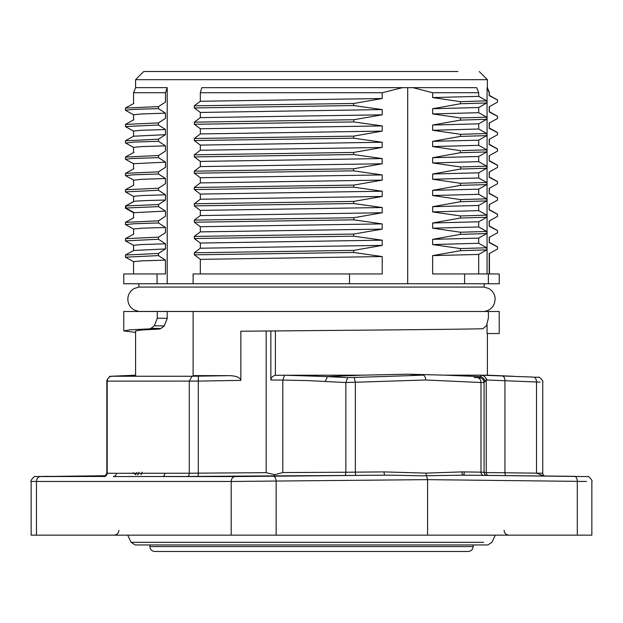<?xml version="1.0" encoding="UTF-8"?>
<svg xmlns="http://www.w3.org/2000/svg" width="623" height="623" viewBox="0 0 623 623"><rect width="100%" height="100%" fill="white"/><g stroke="black" fill="none" stroke-linecap="round" stroke-linejoin="round"><path stroke-width="0.93" d="M270.857 330.984L275.397 330.938L275.397 375.264C272.57 376.09 271.06 377.67 270.857 380.022L270.857 330.984L240.836 331.226C330.774 330.4 444.791 329.583 482.856 328.757L486.547 325.65L488.377 318.041L488.377 311.5L499.218 311.5L499.218 333.539L499.218 311.5M487.061 324.91L487.061 333.539L499.218 333.539M478.698 92.741L476.673 87.664L412.792 87.641L432.635 92.741L478.698 92.741L478.69 96.355L486.727 100.856L460.436 101.65L432.635 97.577L432.635 92.741M432.635 97.577L478.698 96.355M460.436 103.745L486.711 102.974L478.69 107.514L432.635 108.745L460.436 103.745L460.436 101.65M486.742 100.864L486.742 102.974M432.635 113.931L478.698 112.693L486.734 117.194L460.452 117.926L432.635 113.931L432.635 108.745M478.69 107.514L478.69 112.693M460.452 117.926L460.452 120.114L486.727 119.289L478.69 123.829L432.635 125.044L460.452 120.114M486.742 117.202L486.742 119.289M432.635 130.285L478.698 129L486.711 133.501L460.514 134.303L432.635 130.285L432.635 125.044M478.69 123.829L478.698 129M486.734 135.643L478.698 140.167L432.635 141.343L460.498 136.39L460.514 134.303M460.498 136.39L486.727 135.627L486.703 133.509M460.405 152.721L486.758 151.95L478.698 156.49L432.635 157.712L460.405 152.721L460.405 150.626L432.635 146.569L432.635 141.343M432.635 146.569L478.698 145.33L486.758 149.839L461.674 150.602M478.698 140.167L478.69 145.33M486.758 149.839L486.758 151.95M432.635 162.938L478.698 161.661L486.75 166.177L460.599 166.948L432.635 162.938L432.635 157.712M478.69 156.49L478.69 161.661M486.742 166.185L486.664 168.272L478.69 172.812L432.635 173.996L460.584 169.043L460.592 166.948M460.592 169.043L486.664 168.257M432.635 179.237L478.698 177.976L486.758 182.484L460.366 183.271L432.635 179.237L432.635 173.996M478.69 172.812L478.698 177.976M460.366 183.271L460.366 185.374L486.758 184.603L478.698 189.151L432.635 190.342L460.366 185.374M486.758 182.484L486.758 184.603M486.734 200.933L478.69 205.458L432.635 206.696L460.467 201.712L486.727 200.918L486.711 198.838L460.459 199.586L432.635 195.529L432.635 190.342M432.635 195.529L478.698 194.314L486.719 198.83M478.698 189.151L478.69 194.314M460.467 201.712L460.459 199.586M460.553 215.955L432.635 211.898L432.635 206.696M432.635 211.898L478.698 210.629L486.765 215.137L460.522 215.955L460.381 218.034L486.773 217.256L478.698 221.796L432.635 222.979L460.374 218.034M478.69 205.458L478.698 210.629M486.758 215.137L486.758 217.256M486.68 231.476L460.475 232.239L432.635 228.182L432.635 222.979M432.635 228.182L478.698 226.967L486.688 231.452L486.68 233.578L478.69 238.111L432.635 239.349L460.475 234.357L460.475 232.239M478.698 221.796L478.69 226.967M460.475 234.357L486.68 233.57M486.711 249.916L478.69 254.441L432.635 255.617L460.506 250.687L486.695 249.893L486.695 247.79L460.506 248.561L432.635 244.559L432.635 239.349M432.635 244.559L478.698 243.281L486.711 247.775M478.69 238.111L478.69 243.281M460.506 250.687L460.506 248.561M133.61 261.66L141.849 260.866L165.445 260.149L165.461 273.949L123.759 273.949L123.759 283.745L488.377 283.745L488.377 273.949L432.635 273.949L432.635 255.617M478.69 254.441L478.698 273.949M464.602 283.745L464.602 273.949M125.901 205.94L125.441 206.143A185.319 185.319 0 0 0 125.449 208.152L125.901 207.989L125.901 205.94M125.862 205.909L133.976 201.416C135.978 200.925 146.475 200.466 165.461 200.038L158.491 204.546L125.846 205.94M133.961 212.544L125.862 208.02L158.569 206.626L165.461 211.088L133.579 212.708M165.461 248.951L158.468 253.475L125.457 255.048L125.457 257.174L158.483 255.609L165.461 260.126M158.46 253.483L158.46 255.609M133.556 250.539L133.556 245.322L141.53 244.559L165.43 243.803L165.461 248.943L133.665 250.477L125.511 254.963M158.515 239.271L158.515 237.161L125.503 238.656L125.441 240.852L158.515 239.279L165.461 243.749M165.461 232.675L158.522 237.168M133.579 228.999L141.896 228.205L165.445 227.481L165.461 232.667M125.519 224.607L133.984 223.75L158.515 222.956L165.461 227.45M165.461 211.088L165.461 216.329L158.507 220.83L125.519 222.349L125.457 224.545M158.499 220.83L158.499 222.956M158.569 206.626L158.491 204.554M133.556 201.579L133.556 196.346L142.106 195.513L165.445 194.82L165.461 200.038M133.82 180.14L142.254 179.276L165.438 178.536L165.461 183.684L158.499 188.193L125.457 189.781L125.457 191.876L158.515 190.288L165.383 194.742M158.499 188.201L158.499 190.288M125.511 175.624L133.968 174.775L158.491 174.004L165.461 178.497M158.476 157.619L165.461 162.12L165.461 167.322L158.491 171.839L125.511 173.326L125.449 175.561M158.491 171.839L158.491 174.004M133.556 168.825L133.556 163.693L165.43 162.175M158.444 157.627L131.391 158.538L125.457 159.247L125.449 157.051L158.515 155.524L158.499 157.627M133.61 147.378L141.904 146.584L165.445 145.868L165.461 151.039L158.522 155.54M125.682 143.072L134.63 142.044L158.468 141.32L158.491 139.178L125.503 140.814M158.468 141.328L165.461 145.837M158.452 106.603L125.519 108.052L125.41 110.178L133.672 109.391L158.421 108.612L165.461 113.137L165.461 118.362L158.483 122.887L158.476 124.989L165.461 129.491L165.461 134.685L133.657 136.211L125.457 140.72M165.461 134.685L158.499 139.186M133.556 136.258L133.556 131.04L141.538 130.269L165.43 129.545M158.476 122.895L125.519 124.429L125.457 126.547L158.499 124.989M133.556 119.865L133.556 114.725L141.631 113.939L165.438 113.184M133.556 103.566L133.556 92.741L165.461 92.741L165.461 102.079L158.468 106.611L158.452 108.612M165.461 92.741L167.205 87.641L135.596 87.641L133.556 92.741M384.048 471.899L345.843 472.234A3.263 1.215 -90.3 0 1 344.651 475.497L274.143 475.879L274.657 474.687L282.819 472.569L345.843 472.234L345.843 382.545L425.789 379.991L480.995 382.522L480.995 472.156L461.814 471.899L425.789 473.122L384.048 471.899A3.263 1.137 -90.5 0 0 385.209 475.162L344.651 475.497M48.368 476.322L35.231 476.587C34.795 475.178 29.702 481.423 31.15 481.431L36.469 481.462A4.898 4.096 90 0 1 40.534 476.564L103.885 476.447M105.63 475.723L40.534 476.564M425.789 473.122L427.58 479.648L427.58 535.157L31.15 535.157L31.15 481.369M106.829 381.144L198.301 381.081L198.301 473.153L189.275 473.215A3.263 1.908 -90.2 0 1 187.391 476.478L113.277 476.564A3.263 3.053 -89.7 0 0 116.306 473.301L106.829 473.2M104.018 476.478A3.263 3.193 -89.1 0 0 107.187 473.215L107.187 381.136C107.499 378.301 109.033 376.674 111.79 376.245L192.04 376.253L189.275 381.136L189.275 473.215L116.306 473.301M105.279 475.972L62.02 476.307L104.968 476.143M286.463 475.933L242.729 476.393L290.373 476.019M238.811 476.307L242.729 476.393M164.776 473.301A3.263 2.29 -90.1 0 1 162.51 476.564L235.253 476.564L385.209 475.162C408.151 475.341 419.279 476.027 426.514 475.731L464.143 475.162L587.769 476.587C588.205 475.178 593.298 481.423 591.85 481.431M231.188 535.157L231.188 481.462L427.58 479.648L586.531 481.462M591.85 481.369L591.85 535.157L427.58 535.157M540.079 382.101L536.496 382.008L536.496 473.215L544.058 476.003M487.91 475.411A3.263 3.263 98.8 0 1 486.252 472.569L542.734 473.215L543.381 475.341L544.72 476.011M536.808 382.016L487.256 380.014L486.252 380.069L484.071 382.545L484.071 472.234L480.995 472.156A3.263 2.648 -89.2 0 0 482.981 475.318M423.048 375.093L410.105 375.63L423.048 375.093C424.637 375.529 425.548 377.164 425.789 379.991M275.397 375.264L362.415 375.171L327.309 376.635L347.642 377.655L409.677 375.653M347.642 377.663L345.843 382.545L308.463 380.614L282.819 380.069L282.819 472.569M464.127 471.93L464.127 475.162L574.616 476.322C576.228 476.673 577.124 478.308 577.295 481.221L577.295 535.157M533.109 377.086L483.65 375.264L487.256 380.014M483.666 375.264L481.618 375.171M481.602 375.194L480.349 376.58M484.78 381.494C484.453 378.831 482.973 377.242 480.333 376.728L479.437 377.756M477.241 377.624C479.531 377.997 480.785 379.633 480.995 382.522L484.071 382.545C483.76 379.75 482.218 378.122 479.437 377.663L474.119 377.499M423.181 375.093L423.944 375.132M422.464 375.116L407.707 374.182L445.243 375.171L481.493 375.171M480.341 376.635L445.243 375.171M362.415 375.171L407.707 374.182M284.579 375.21L327.316 376.588M270.857 380.022L282.819 380.069L284.618 375.194M337.588 330.377L275.397 330.938M135.643 330.945L141.717 329.949L159.395 329.076L160.843 328.508L164.301 325.961L167.205 318.361L167.205 311.5L157.292 311.5L157.292 318.174L154.387 325.774L150.93 328.321L149.473 328.882L130.378 329.816L123.806 330.891L135.596 332.417M192.04 376.253L229.443 375.653L193.107 375.607L193.107 311.5L167.205 311.5M488.377 311.5L193.107 311.5M229.443 375.653C236.296 375.871 240.096 377.445 240.836 380.38L240.836 331.226M198.363 376.191L198.301 381.081L240.836 380.38M135.759 375.178L112.35 376.214M479.243 71.52L487.404 79.682L135.596 79.682L143.757 71.52L457.921 71.52M445.274 71.52L143.757 71.52M438.436 71.52L453.653 71.52M497.512 116.306L489.195 111.914L489.195 106.72L497.504 102.133L497.52 100.023L489.195 95.607M494.382 250.789L489.203 253.654L489.195 273.949L499.241 273.949L499.241 283.745L499.225 273.949M489.195 253.639L496.959 249.371M497.528 246.949L497.528 249.06M489.444 237.207L489.219 242.511M497.52 246.949L489.195 242.549L489.195 237.347L497.536 232.745L497.551 230.619L489.195 226.188L489.195 220.97L495.293 217.614M489.39 225.985L497.489 230.51L497.551 232.691M489.444 220.854L489.211 226.165M489.195 220.97L497.037 216.656M497.442 214.156L497.536 216.368M492.232 203.02L489.211 204.687L489.195 209.896L497.489 214.304L497.504 216.407M489.444 204.554L489.219 209.873M489.195 204.694L497.528 200.1L497.536 197.958L489.195 193.535L489.195 188.325L497.489 183.754L497.504 181.651L489.195 177.259L489.195 172.026L494.265 169.23M497.434 197.826L497.543 200.045M489.444 188.193L489.211 193.512M489.211 188.31L494.755 185.257M497.419 181.503L497.543 183.707M489.444 171.901L489.219 177.228M489.195 172.018L496.928 167.766M497.575 167.408L497.575 165.344M489.444 155.555L489.219 160.882L489.195 155.68L497.497 151.116L497.504 148.99L489.195 144.591L489.195 139.35L495.059 136.118M497.559 165.344L489.195 160.921M489.25 155.657L493.042 153.57M497.356 148.811L497.543 151.07M489.444 139.233L489.211 144.559M489.195 139.342L497.543 134.755L497.551 132.707L489.195 128.283M497.037 135.027L497.543 134.755M489.444 122.949L489.219 128.245L489.195 123.081L497.512 118.495M497.349 116.135L497.559 118.456M497.528 116.306L497.528 118.502M489.444 106.588L489.211 111.883M489.444 95.49L489.195 92.741L489.195 95.615M487.061 273.949L487.061 87.641L489.195 92.741M488.377 283.745L499.225 283.745M157.058 273.949L157.058 283.745M167.205 283.745L167.205 87.641M193.107 283.745L193.107 273.949L349.511 273.949L349.511 283.745M349.511 273.949L382.211 273.949L382.211 256.559L200.318 259.363L194.314 254.838M200.318 273.949L200.326 259.363M194.321 254.83L194.314 252.782L353.716 250.384L353.654 252.486L382.211 256.559M194.321 254.823L353.646 252.486M194.298 252.767L200.326 248.219L382.211 245.392L353.732 250.384M382.211 240.182L200.318 243.048L194.314 238.531L353.685 236.179L382.211 240.182L382.211 245.392M200.326 248.219L200.326 243.048M353.685 234.053L194.306 236.429L200.318 231.881L382.211 229.116L353.677 234.053L353.677 236.179M194.321 238.531L194.321 236.429M194.376 222.209L353.864 219.849L382.211 223.891L382.211 229.116M382.211 223.891L200.318 226.717L194.345 222.224L194.321 220.098M200.326 231.881L200.326 226.717M353.864 219.849L353.864 217.731L194.376 220.098M194.345 220.083L200.326 215.558L382.211 212.755L353.864 217.731M382.211 207.529L200.318 210.395L194.314 205.886L353.716 203.526L382.211 207.529L382.211 212.755M200.326 215.558L200.326 210.395M353.716 201.4L194.314 203.776L200.318 199.235L382.211 196.471L353.7 201.4L353.708 203.526M194.314 205.886L194.314 203.776M353.654 187.157L382.211 191.23L382.211 196.471M382.211 191.23L200.318 194.072L194.345 189.579M200.326 199.235L200.326 194.072M194.376 189.556L353.63 187.149L353.856 185.086L194.368 187.453M194.321 189.556L194.321 187.445L200.318 182.905L382.211 180.117L353.856 185.086M194.306 171.161L200.326 166.59L382.211 163.763L353.607 168.778L353.591 170.85L382.211 174.931L382.211 180.117M382.211 174.931L200.318 177.734L194.314 173.225M200.326 182.905L200.326 177.734M353.591 170.85L194.321 173.194M353.591 168.778L194.283 171.146M194.314 173.21L194.321 171.146M382.211 158.561L200.318 161.419L194.314 156.91L353.638 154.551L382.211 158.561L382.211 163.763M200.326 166.59L200.326 161.419M381.323 147.581L353.576 152.448L353.623 154.551M353.591 152.44L194.337 154.808L200.326 150.26L381.26 147.48M194.314 156.903L194.314 154.8M194.321 138.485L200.326 133.937L382.211 131.118L353.638 136.141L353.646 138.189L382.211 142.278L382.211 147.487M382.211 142.278L200.318 145.089L194.329 140.58L194.329 138.477M200.326 150.26L200.326 145.089M353.646 138.197L194.337 140.541M353.646 136.141L194.314 138.477M353.786 121.944L353.786 119.733L194.384 122.155L194.376 124.265L353.786 121.944L382.211 125.924L382.211 131.118M382.211 125.924L200.318 128.759L194.368 124.281M200.326 133.937L200.326 128.759M194.368 122.124L200.326 117.615L382.211 114.819L353.802 119.733M382.211 109.578L200.318 112.444L194.314 107.935L353.724 105.56L382.211 109.578L382.211 114.819M200.326 117.615L200.318 112.444M353.724 103.473L194.314 105.817L200.318 101.276L382.211 98.52L353.716 103.473L353.716 105.56M194.314 107.943L194.314 105.817M200.318 101.276L200.318 92.741L382.211 92.741L382.211 98.52M200.318 92.741L201.829 87.664L412.792 87.641M382.211 92.741L402.513 87.641M407.707 283.745L407.707 87.843M138.859 283.745L138.859 287.071L484.141 287.071L484.141 283.745M123.759 330.984L123.759 311.5L157.292 311.5M485.278 375.171L487.279 375.171M325.206 375.171L322.457 375.171M484.141 311.5L138.859 311.438L134.163 309.974C130.114 307.552 128.003 303.977 127.84 299.258C127.925 295.294 129.514 292.07 132.59 289.578L134.241 288.496L138.859 287.071M266.169 331.023L266.169 472.67L274.657 474.687M133.26 472.67L135.736 474.687L136.749 472.569M468.223 551.48L154.777 551.48C151.778 551.168 150.143 549.533 149.878 546.581L473.122 546.581C472.857 549.533 471.222 551.168 468.223 551.48M176.496 551.48L198.48 551.48M354.253 377.624L355.344 382.522L355.344 472.156A3.263 0.685 -90.5 0 0 356.052 475.419M36.469 535.157L36.469 481.462L231.188 481.462A4.898 4.096 90 0 1 235.253 476.564M274.143 475.879L187.391 476.478M273.466 476.322C275.039 476.673 275.934 478.308 276.145 481.221L276.145 535.157M461.814 471.899A3.263 2.352 -89.3 0 0 464.104 475.162M481.548 375.194C484.351 375.622 485.917 377.25 486.244 380.069L486.252 472.569L484.071 472.234A3.263 3.263 -81.2 0 0 486.431 475.372M266.169 472.67L198.301 473.153L198.223 476.424M138.929 472.234A3.263 3.263 81.2 0 1 137.512 474.928M142.005 472.156A3.263 2.648 89.2 0 1 140.891 474.827M536.496 382.008C536.364 379.15 535.43 377.522 533.685 377.11M505.845 475.598A3.263 2.017 -89.4 0 1 504.942 472.865L504.942 380.7C504.817 377.85 503.875 376.222 502.13 375.809M327.309 376.728L325.315 381.494M167.205 318.361L157.292 318.174M164.301 325.961L154.387 325.774M150.93 328.321L160.843 328.508M149.473 328.882L159.395 329.076M483.674 542.314L131.048 542.314L135.183 544.954L487.817 544.954L491.952 542.314L495.293 535.157M139.326 542.314L131.048 542.314L127.707 535.157M133.431 201.618L125.488 206.018M133.641 212.786L125.48 208.253M133.556 273.949L133.556 261.66L125.511 257.26M133.556 245.361L125.496 240.93M133.844 234.038L125.496 238.64M133.556 234.155L133.556 228.999M133.556 229.03L125.519 224.615M133.836 217.723L125.496 222.31M133.556 217.832L133.556 212.708M133.556 196.377L125.511 191.962M133.82 185.078L125.496 189.665M133.556 185.187L133.556 180.14M133.875 180.218L125.511 175.631M133.906 168.724L125.581 173.295M133.556 163.732L125.527 159.324M133.852 152.409L125.651 156.926M133.556 152.526L133.556 147.378L125.519 142.986M125.441 140.868A186.152 186.152 0 0 0 125.441 142.947M133.556 131.071L125.496 126.648M133.883 119.748L125.488 124.366M133.556 114.757L125.449 110.302M133.813 103.449L125.503 108.028M118.907 530.344C118.604 533.249 116.968 534.853 114.009 535.157M106.821 381.12L106.821 473.192C105.24 476.081 104.243 477.171 103.831 476.447L105.03 476.416M536.232 377.203L538.334 377.304C539.105 375.942 544.12 381.992 542.734 382.055L542.734 473.215M537.844 377.281L534.659 377.149M412.597 375.529L410.105 375.63M135.596 375.171L135.596 331.023M122.895 375.7L110.575 376.37C110.435 375.622 109.227 376.837 106.946 380.03L106.821 381.144M504.093 530.344C504.396 533.249 506.032 534.853 508.991 535.157M489.717 95.615L497.652 100.007M489.374 106.65L493.019 104.617M489.444 273.949L489.444 253.53M497.567 246.895L497.567 249.013M489.382 242.316L497.341 246.739M489.39 237.27L492.232 235.673M489.39 209.686L497.481 214.18M489.39 193.34L497.481 197.849M489.39 177.033L497.481 181.534M497.575 165.297L497.575 167.361M489.382 160.687L497.372 165.126M489.39 144.38L497.473 148.881M497.559 132.66L497.559 134.7M489.39 128.05L497.512 132.567M489.39 123.019L493.136 120.901M489.382 111.704L497.497 116.213M487.404 79.682L487.404 87.641L489.444 92.741M135.596 87.641L135.596 79.682M487.404 375.171L487.404 333.539M487.272 375.186L513.329 376.269M484.141 287.071L488.759 288.496L490.41 289.578C493.486 292.07 495.075 295.294 495.16 299.258L494.436 303.401L493.252 305.823C491.072 309.086 488.035 310.963 484.141 311.438M149.878 544.954L149.878 546.581M473.122 544.954L473.122 546.581"/></g></svg>
